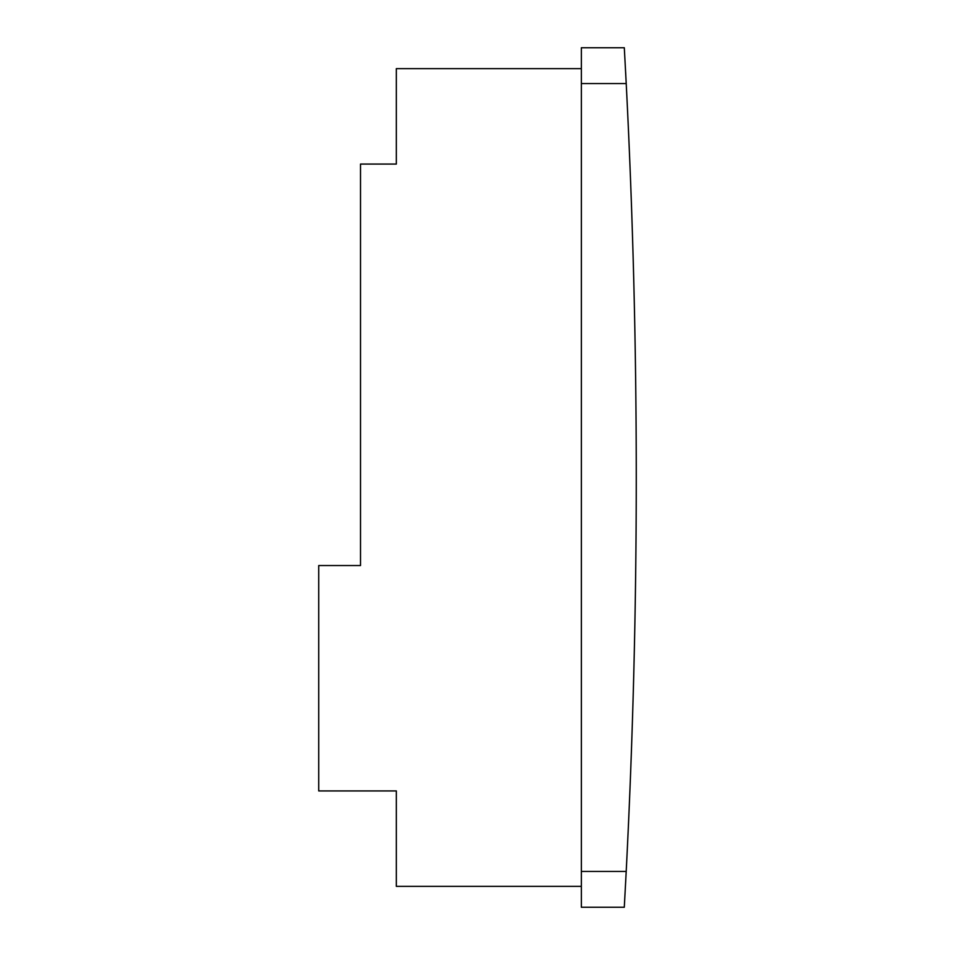 <?xml version="1.0" encoding="UTF-8"?>
<svg xmlns="http://www.w3.org/2000/svg" width="955" height="955" viewBox="0 0 955 955"><rect width="100%" height="100%" fill="white"/><g stroke="black" fill="none" stroke-linecap="round" stroke-linejoin="round"><path stroke-width="1.43" d="M625.644 72.365L625.812 75.672L625.644 72.365M625.895 77.379L625.979 78.907L625.895 77.379M626.038 79.969L626.11 81.318A7720.304 7720.304 0 0 1 626.217 83.562L624.307 47.75L581.356 47.75L624.307 47.75M581.356 47.75L581.356 907.25L624.295 907.25L626.205 871.438A7720.304 7720.304 0 0 1 626.086 873.682L626.026 874.995L626.086 873.682M636.269 477.357L636.269 477.357A7720.304 7720.304 0 0 0 626.217 83.562L581.356 83.562M625.621 882.635L625.8 879.328L625.621 882.635M625.883 877.621L625.967 876.093L625.883 877.621M626.11 81.318L626.038 79.945M581.356 871.438L626.205 871.438A7720.304 7720.304 0 0 0 636.269 477.5M581.356 886.359L396.325 886.359L396.325 790.931L318.731 790.931L318.731 565.539L360.513 565.539L360.513 164.069L396.325 164.069L396.325 68.641L581.356 68.641"/></g></svg>
